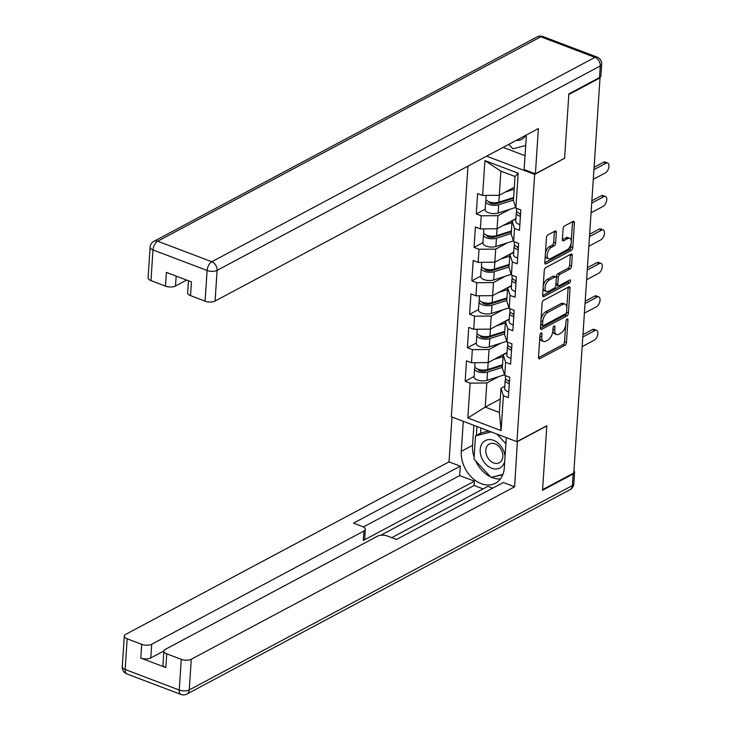 <?xml version="1.0" encoding="UTF-8"?>
<svg xmlns="http://www.w3.org/2000/svg" width="731" height="731" viewBox="0 0 731 731"><rect width="100%" height="100%" fill="white"/><g stroke="black" fill="none" stroke-linecap="round" stroke-linejoin="round"><path stroke-width="1.1" d="M541.068 332.998A1.645 0.85 110.8 0 0 539.99 334.99L538.5 357.368A2.348 1.215 110.8 0 0 539.067 358.811A2.348 1.215 110.8 0 0 539.761 358.72L564.926 345.297A2.348 1.215 110.8 0 0 566.461 342.446L567.95 320.077A1.645 0.85 110.8 0 0 567.558 319.063A1.645 0.85 110.8 0 0 567.073 319.127A1.645 0.85 110.8 0 0 565.995 321.119L565.803 324.016A7.502 3.874 110.8 0 1 560.878 333.144L558.786 334.259A7.502 3.874 110.8 0 1 556.565 334.533A7.502 3.874 110.8 0 1 554.756 329.909L554.948 327.013A1.645 0.85 110.8 0 0 554.555 325.999A1.645 0.85 110.8 0 0 554.071 326.063A1.645 0.85 110.8 0 0 552.992 328.055L552.8 330.951A7.502 3.874 110.8 0 1 547.875 340.079L545.783 341.194A7.502 3.874 110.8 0 1 543.562 341.468A7.502 3.874 110.8 0 1 541.753 336.845L541.945 333.948A1.645 0.85 110.8 0 0 541.552 332.934A1.645 0.85 110.8 0 0 541.068 332.998M556.309 232.412A2.348 1.215 110.8 0 0 555.743 230.969A2.348 1.215 110.8 0 0 555.048 231.051L547.994 234.815A2.348 1.215 110.8 0 0 546.45 237.666L544.805 262.511A2.348 1.215 110.8 0 0 545.372 263.964A2.348 1.215 110.8 0 0 546.057 263.873L571.222 250.45A2.348 1.215 110.8 0 0 572.766 247.599L574.411 222.754A2.348 1.215 110.8 0 0 573.844 221.31A2.348 1.215 110.8 0 0 573.159 221.392L564.624 225.943A2.348 1.215 110.8 0 0 563.089 228.794L562.386 239.43A2.348 1.215 110.8 0 0 562.952 240.874A2.348 1.215 110.8 0 0 563.638 240.782L567.868 238.525A6.268 3.244 110.8 0 1 569.723 238.297A6.268 3.244 110.8 0 1 571.002 243.725A6.268 3.244 110.8 0 1 567.119 249.792L550.553 258.628A6.268 3.244 110.8 0 1 548.707 258.865A6.268 3.244 110.8 0 1 547.418 253.438A6.268 3.244 110.8 0 1 551.302 247.37L554.061 245.899A2.348 1.215 110.8 0 0 555.606 243.039L556.309 232.412L554.4 231.681A2.348 1.215 110.8 0 0 554.4 231.398M564.579 158.453L568.828 94.527L600.023 77.888L573.78 472.994L542.585 489.642L546.834 425.716L516.918 441.67L534.672 174.407L564.35 158.362M543.645 300.295A2.348 1.215 110.8 0 0 542.1 303.146L540.456 327.991A2.348 1.215 110.8 0 0 541.022 329.443A2.348 1.215 110.8 0 0 541.708 329.352L566.881 315.929A2.348 1.215 110.8 0 0 568.416 313.078L570.061 288.233A2.348 1.215 110.8 0 0 569.495 286.79A2.348 1.215 110.8 0 0 568.809 286.872L543.645 300.295M542.63 295.251L544.275 270.406A2.348 1.215 110.8 0 1 545.819 267.555L570.984 254.132A2.348 1.215 110.8 0 1 571.669 254.05A2.348 1.215 110.8 0 1 572.236 255.494L571.532 266.121A2.348 1.215 110.8 0 1 569.997 268.981L559.791 274.417A2.348 1.215 110.8 0 0 558.256 277.268L557.78 284.322A2.348 1.215 110.8 0 0 558.347 285.775A2.348 1.215 110.8 0 0 559.041 285.684L569.668 280.019A1.645 0.85 110.8 0 1 570.153 279.955A1.645 0.85 110.8 0 1 570.491 281.38A1.645 0.85 110.8 0 1 569.467 282.961L543.882 296.612A2.348 1.215 110.8 0 1 543.197 296.704A2.348 1.215 110.8 0 1 542.63 295.251M486.636 156.178L534.672 174.407M467.977 166.12L451.338 416.78L516.918 441.67M485.192 209.167L476.274 213.927L481.245 215.809L497.93 215.645L509.763 209.331M476.274 213.927L477.626 193.551L482.597 195.433L484.918 160.582L518.188 173.21L515.867 208.061L520.837 209.952L519.485 230.329L514.514 228.447L513.646 241.522L518.617 243.414L517.265 263.79L512.294 261.908L511.426 274.993L516.397 276.875L515.044 297.252L510.074 295.37L509.205 308.455L514.176 310.337L512.824 330.714L507.853 328.831L506.976 341.916L511.956 343.798L510.594 364.175L505.624 362.293L504.755 375.378L509.726 377.26L508.374 397.637L503.403 395.754L501.091 430.605L467.822 417.977L470.134 383.126L486.819 382.953L498.652 376.639M474.072 376.483L465.163 381.235L470.134 383.126M465.163 381.235L466.515 360.858L471.486 362.74L472.354 349.665L489.039 349.491L500.872 343.177M476.301 343.022L467.383 347.773L472.354 349.665M467.383 347.773L468.735 327.397L473.706 329.279L474.574 316.194L491.259 316.03L503.092 309.716M478.522 309.551L469.604 314.312L474.574 316.194M469.604 314.312L470.956 293.935L475.936 295.817L476.804 282.733L493.48 282.568L505.313 276.254M480.742 276.09L471.833 280.85L476.804 282.733M471.833 280.85L473.185 260.474L478.156 262.356L479.024 249.271L495.709 249.107L507.542 242.793M482.963 242.628L474.053 247.389L479.024 249.271M474.053 247.389L475.406 227.012L480.377 228.894L481.245 215.809M515.903 218.971L512.075 221.018L514.514 228.447M513.646 241.522L511.207 234.103L512.075 221.018M497.93 215.645L497.062 228.73L515.922 218.66M480.377 228.894L497.062 228.73L496.614 235.656L511.417 230.959M513.683 252.433L509.854 254.479L512.294 261.908M511.426 274.993L508.986 267.564L509.854 254.479M495.709 249.107L494.832 262.191L513.701 252.122M478.156 262.356L494.832 262.191L494.394 269.118L509.196 264.421M511.462 285.894L507.634 287.941L510.074 295.37M509.205 308.455L506.766 301.026L507.634 287.941M493.48 282.568L492.612 295.653L511.481 285.583M475.936 295.817L492.612 295.653M509.233 319.356L505.413 321.402L507.853 328.831M506.976 341.916L504.545 334.487L505.413 321.402M491.259 316.03L490.391 329.114L509.26 319.045M473.706 329.279L490.391 329.114M507.012 352.817L503.184 354.864L505.624 362.293M504.755 375.378L502.316 367.949L503.184 354.864M489.039 349.491L488.171 362.576L507.031 352.506M471.486 362.74L488.171 362.576L487.723 369.502L502.526 364.806M504.792 386.279L500.963 388.325L503.403 395.754M486.819 382.953L485.21 407.085L499.364 412.458L500.963 388.325M500.251 399.062L485.21 407.085L467.822 417.977M499.364 412.458L501.091 430.605M600.023 77.888L599.338 77.632M515.867 208.061L513.427 200.632L515.035 176.509L500.881 171.136L499.282 195.268L514.322 187.246M515.035 176.509L518.188 173.21M482.597 195.433L499.282 195.268M484.918 160.582L500.881 171.136M539.834 337.311A7.502 3.874 110.8 0 0 541.653 340.747L543.562 341.468M552.837 330.375A7.502 3.874 110.8 0 0 554.655 333.811L556.565 334.533M538.5 357.651L563.016 344.575A2.348 1.215 110.8 0 0 564.551 341.724L565.648 325.286M566.817 307.559L568.151 287.502A2.348 1.215 110.8 0 0 568.161 287.219M540.447 328.283L564.962 315.198A2.348 1.215 110.8 0 0 566.498 312.411M542.566 324.637A1.645 0.85 110.8 0 0 542.959 325.642A1.645 0.85 110.8 0 0 543.444 325.587L565.538 313.8A1.645 0.85 110.8 0 0 566.607 311.808L566.817 308.756A7.502 3.874 110.8 0 0 564.999 304.123A7.502 3.874 110.8 0 0 562.788 304.398L547.693 312.457A7.502 3.874 110.8 0 0 542.767 321.576L542.566 324.637L540.721 323.934M540.693 324.436A1.645 0.85 110.8 0 0 541.05 324.92L542.959 325.642M564.999 304.123L563.089 303.402A7.502 3.874 110.8 0 0 560.878 303.676L562.788 304.398M541.013 319.584A7.502 3.874 110.8 0 1 545.774 311.726L560.878 303.676M556.264 277.679L556.337 276.546A2.348 1.215 110.8 0 1 557.881 273.696L568.088 268.25A2.348 1.215 110.8 0 0 569.623 265.399L570.326 254.763A2.348 1.215 110.8 0 0 570.335 254.479M555.898 284.24A2.348 1.215 110.8 0 0 556.437 285.044L558.347 285.775M542.621 295.543L567.558 282.239A1.645 0.85 110.8 0 0 568.59 280.594M549.2 280.074A6.268 3.244 110.8 0 0 545.317 286.141A6.268 3.244 110.8 0 0 546.596 291.568A6.268 3.244 110.8 0 0 548.451 291.331L554.29 288.224A2.348 1.215 110.8 0 0 555.825 285.373L556.291 278.319A2.348 1.215 110.8 0 0 555.724 276.866A2.348 1.215 110.8 0 0 555.039 276.958L549.2 280.074L547.291 279.343A6.268 3.244 110.8 0 0 543.197 286.671M543.16 287.265A6.268 3.244 110.8 0 0 544.686 290.837L546.596 291.568M555.724 276.866L553.815 276.144A2.348 1.215 110.8 0 0 553.12 276.227L555.039 276.958M547.291 279.343L553.12 276.227M545.427 253.109A6.268 3.244 110.8 0 1 549.392 246.639L552.152 245.168A2.348 1.215 110.8 0 0 553.687 242.317L554.4 231.681M545.28 255.347A6.268 3.244 110.8 0 0 546.788 258.134L548.707 258.865M569.723 238.297L567.813 237.575A6.268 3.244 110.8 0 0 565.958 237.803L567.868 238.525M562.377 239.713L565.958 237.803M571.24 241.084L572.501 222.023A2.348 1.215 110.8 0 0 572.51 221.74M544.796 262.804L569.312 249.719A2.348 1.215 110.8 0 0 570.856 246.868L571.085 243.332M490.51 369.365L493.946 367.529M475.26 367.41A7.886 3.436 3.8 0 0 474.593 368.662A7.886 3.436 3.8 0 0 479.052 372.097A7.886 3.436 3.8 0 0 487.55 372.079L502.352 367.373M474.593 368.662L474.044 376.922A7.886 3.436 3.8 0 0 478.503 380.358A7.886 3.436 3.8 0 0 487.001 380.339L504.554 374.765M502.48 365.564L485.548 370.937A4.779 2.083 -176.2 0 1 480.559 370.992A4.779 2.083 -176.2 0 1 477.699 369.027M474.995 362.713L474.766 366.085A7.886 3.436 3.8 0 0 479.225 369.53A7.886 3.436 3.8 0 0 487.723 369.502M494.165 359.378L503.074 356.545M503.787 354.544L502.407 354.983M582.168 346.64L594.312 340.162A5.373 2.778 110.8 0 0 597.638 334.962A5.373 2.778 110.8 0 0 596.542 330.311A5.373 2.778 110.8 0 0 594.952 330.513L592.466 329.562A5.373 2.778 -69.2 0 1 594.056 329.37L596.542 330.311M509.48 381.043A7.886 3.436 -176.2 0 1 505.359 377.699L505.496 375.652M582.963 334.634L592.466 329.562M509.306 383.62A7.886 3.436 -176.2 0 1 505.194 380.275A7.886 3.436 -176.2 0 1 505.852 379.024L505.852 379.024M508.758 391.88A7.886 3.436 -176.2 0 1 504.637 388.526L505.194 380.275M508.292 380.641A4.779 2.083 3.8 0 0 509.416 381.947M582.808 336.991L594.952 330.513M505.039 456.674A15.525 11.44 -118.1 0 0 503.851 451.392A15.525 11.44 -118.1 0 0 487.221 439.843A15.525 11.44 -118.1 0 0 481.4 457.158A15.525 11.44 -118.1 0 0 493.946 468.836A15.525 11.44 -118.1 0 0 504.746 461.188M486.627 455.349A10.627 7.831 -118.1 0 0 499.319 462.76A10.627 7.831 -118.1 0 0 501.996 451.402A10.627 7.831 -118.1 0 0 489.313 444A10.627 7.831 -118.1 0 0 486.627 455.349M502.901 474.401L491.095 477.434L473.98 459.068L475.515 435.914L481.217 432.871L488.673 430.952M496.934 434.086L505.907 443.717M475.515 435.914L491.15 431.893M516.36 140.315A15.525 11.44 -118.1 0 0 524.757 136.724A15.525 11.44 -118.1 0 0 525.562 135.409M525.708 145.533L512.915 148.822L508.767 144.363M517.393 441.423L514.615 486.773L191.284 659.252L189.247 689.927L572.391 485.53L573.168 473.944L542.539 490.282L546.815 425.935L517.612 441.506M506.309 437.65L504.308 467.685A26.873 19.801 -118.1 0 1 495.444 483.228A26.873 19.801 -118.1 0 1 472.281 477.964A26.873 19.801 -118.1 0 1 461.288 451.356L463.28 421.312M452.005 417.035L449.026 461.873L460.311 466.159L353.484 523.14L362.466 526.558A7.164 3.125 3.8 0 1 365.345 529.308A7.164 3.125 3.8 0 1 363.928 531.017L151.71 644.23L150.796 657.955A7.164 3.125 -176.2 0 1 140.781 658.064L165.836 667.567A7.164 3.125 -176.2 0 1 162.958 664.817L163.872 651.083A7.164 3.125 3.8 0 0 166.741 653.843L181.279 659.353A7.164 3.125 3.8 0 0 191.284 659.252M483.164 488.902L474.117 485.475L474.401 481.181L459.68 475.589L460.311 466.159M492.731 488.144L487.979 486.334L391.752 537.669M163.872 651.083A7.164 3.125 3.8 0 1 165.279 649.384L377.507 536.161A7.164 3.125 3.8 0 1 387.521 536.061L396.504 539.478L503.33 482.487L514.615 486.773M449.026 461.873L125.705 634.362A7.164 3.125 3.8 0 0 124.288 636.061A7.164 3.125 3.8 0 0 127.167 638.812L141.695 644.331A7.164 3.125 3.8 0 0 151.71 644.23M573.168 473.944A7.164 3.125 3.8 0 0 574.575 472.244A7.164 3.125 3.8 0 0 573.926 470.81M474.401 481.181L363.307 540.447L363.928 531.017M474.117 485.475L380.76 535.275M163.881 650.974L150.796 657.955M459.68 475.589L363.389 526.96M365.345 529.308L364.714 538.747A7.164 3.125 -176.2 0 1 363.307 540.447M473.871 425.332L472.546 445.353A26.873 19.801 -118.1 0 0 474.117 457.067M475.552 460.758A26.873 19.801 -118.1 0 0 490.51 476.813M491.597 477.306A26.873 19.801 -118.1 0 0 500.397 478.96M476.932 426.493L476.338 435.475M492.21 477.151L502.754 474.775M480.952 428.019L480.605 433.2M493.681 476.767L492.466 477.416M599.493 77.55L600.261 65.964A7.164 3.125 3.8 0 0 601.677 64.264L600.909 75.85A7.164 3.125 -176.2 0 1 599.493 77.55L568.873 93.888L564.597 158.234L535.394 173.814L524.118 169.528L526.137 139.073A26.873 19.801 -118.1 0 0 526.119 135.107M535.394 173.814L538.4 128.555L215.078 301.044A7.164 3.125 -176.2 0 1 205.073 301.145L190.535 295.626A7.164 3.125 -176.2 0 1 187.657 292.875L188.461 280.768M503.111 147.379L525.032 155.703M176.162 276.099L175.495 286.013A7.164 3.125 -176.2 0 1 165.489 286.123L150.961 280.603A7.164 3.125 -176.2 0 1 148.082 277.844L150.12 247.179A7.164 3.125 3.8 0 0 152.998 249.929L150.961 280.603M190.535 295.626L191.449 281.901L166.403 272.389L165.489 286.123M175.495 286.013L186.643 280.074M492.731 335.904L496.166 334.067M477.48 333.948A7.886 3.436 3.8 0 0 476.822 335.2A7.886 3.436 3.8 0 0 481.272 338.636A7.886 3.436 3.8 0 0 489.779 338.617L504.582 333.912M476.822 335.2L476.274 343.451A7.886 3.436 3.8 0 0 480.724 346.896A7.886 3.436 3.8 0 0 489.231 346.878L506.775 341.304M504.701 332.102L487.769 337.475A4.779 2.083 -176.2 0 1 482.78 337.53A4.779 2.083 -176.2 0 1 479.92 335.566M477.215 329.252L476.987 332.623A7.886 3.436 3.8 0 0 481.446 336.068A7.886 3.436 3.8 0 0 489.944 336.041L504.746 331.344M496.386 325.916L505.295 323.084M506.016 321.083L504.628 321.521M494.951 302.442L498.387 300.605M479.7 300.487A7.886 3.436 3.8 0 0 479.043 301.739A7.886 3.436 3.8 0 0 483.502 305.174A7.886 3.436 3.8 0 0 492 305.156L506.802 300.45M479.043 301.739L478.494 309.99A7.886 3.436 3.8 0 0 482.953 313.435A7.886 3.436 3.8 0 0 491.451 313.416L509.004 307.842M506.921 298.641L489.989 304.014A4.779 2.083 -176.2 0 1 485 304.069A4.779 2.083 -176.2 0 1 482.14 302.104M479.435 295.781L479.216 299.162A7.886 3.436 3.8 0 0 483.666 302.607A7.886 3.436 3.8 0 0 492.173 302.579L506.976 297.882M498.615 292.455L507.524 289.622M508.237 287.612L506.848 288.06M497.181 268.981L500.607 267.144M481.921 267.025A7.886 3.436 3.8 0 0 481.263 268.277A7.886 3.436 3.8 0 0 485.722 271.713A7.886 3.436 3.8 0 0 494.22 271.694L509.023 266.989M481.263 268.277L480.715 276.528A7.886 3.436 3.8 0 0 485.174 279.973A7.886 3.436 3.8 0 0 493.672 279.955L511.225 274.381M509.142 265.179L492.219 270.552A4.779 2.083 -176.2 0 1 487.23 270.607A4.779 2.083 -176.2 0 1 484.361 268.633M481.656 262.319L481.437 265.7A7.886 3.436 3.8 0 0 485.896 269.145A7.886 3.436 3.8 0 0 494.394 269.118M500.836 258.993L509.745 256.161M510.457 254.15L509.078 254.598M499.401 235.51L502.837 233.682M484.15 233.564A7.886 3.436 3.8 0 0 483.483 234.815A7.886 3.436 3.8 0 0 487.942 238.251A7.886 3.436 3.8 0 0 496.44 238.233L511.243 233.527M483.483 234.815L482.935 243.067A7.886 3.436 3.8 0 0 487.394 246.511A7.886 3.436 3.8 0 0 495.892 246.493L513.445 240.919M511.371 231.718L494.439 237.091A4.779 2.083 -176.2 0 1 489.45 237.146A4.779 2.083 -176.2 0 1 486.59 235.172M483.885 228.858L483.657 232.239A7.886 3.436 3.8 0 0 488.116 235.684A7.886 3.436 3.8 0 0 496.614 235.656M503.056 225.532L511.965 222.699M512.678 220.689L511.298 221.137M501.621 202.048L505.057 200.221M486.371 200.102A7.886 3.436 3.8 0 0 485.713 201.354A7.886 3.436 3.8 0 0 490.163 204.79A7.886 3.436 3.8 0 0 498.67 204.771L513.473 200.066M485.713 201.354L485.156 209.605A7.886 3.436 3.8 0 0 489.615 213.05A7.886 3.436 3.8 0 0 498.113 213.032L515.666 207.458M513.591 198.247L496.66 203.629A4.779 2.083 -176.2 0 1 491.671 203.684A4.779 2.083 -176.2 0 1 488.811 201.71M486.106 195.396L485.877 198.777A7.886 3.436 3.8 0 0 490.337 202.213A7.886 3.436 3.8 0 0 498.834 202.195L513.637 197.498M505.276 192.061L514.185 189.238M514.313 187.419L513.518 187.666M584.389 313.179L596.533 306.7A5.373 2.778 110.8 0 0 599.859 301.501A5.373 2.778 110.8 0 0 598.762 296.85A5.373 2.778 110.8 0 0 597.172 297.051L594.687 296.101A5.373 2.778 -69.2 0 1 596.277 295.909L598.762 296.85M511.7 347.581A7.886 3.436 -176.2 0 1 507.579 344.237L507.716 342.19M585.193 301.172L594.687 296.101M511.526 350.158A7.886 3.436 -176.2 0 1 507.415 346.814A7.886 3.436 -176.2 0 1 508.072 345.562L508.072 345.562M510.978 358.418A7.886 3.436 -176.2 0 1 506.866 355.065L507.415 346.814M510.512 347.179A4.779 2.083 3.8 0 0 511.636 348.486M585.038 303.52L597.172 297.051M586.618 279.717L598.753 273.239A5.373 2.778 110.8 0 0 602.079 268.039A5.373 2.778 110.8 0 0 600.983 263.388A5.373 2.778 110.8 0 0 599.393 263.589L596.907 262.639A5.373 2.778 -69.2 0 1 598.497 262.447L600.983 263.388M513.92 314.12A7.886 3.436 -176.2 0 1 509.809 310.776L509.946 308.729M587.413 267.71L596.907 262.639M513.756 316.697A7.886 3.436 -176.2 0 1 509.635 313.352A7.886 3.436 -176.2 0 1 510.293 312.1L510.293 312.1M513.208 324.957A7.886 3.436 -176.2 0 1 509.087 321.603L509.635 313.352M512.733 313.709A4.779 2.083 3.8 0 0 513.866 315.024M587.258 270.059L599.393 263.589M588.839 246.256L600.973 239.777A5.373 2.778 110.8 0 0 604.309 234.578A5.373 2.778 110.8 0 0 603.203 229.927A5.373 2.778 110.8 0 0 601.622 230.128L599.137 229.178A5.373 2.778 -69.2 0 1 600.718 228.986L603.203 229.927M516.141 280.658A7.886 3.436 -176.2 0 1 512.029 277.314L512.166 275.267M589.634 234.249L599.137 229.178M515.976 283.235A7.886 3.436 -176.2 0 1 511.855 279.891A7.886 3.436 -176.2 0 1 512.513 278.639L512.522 278.639M515.428 291.495A7.886 3.436 -176.2 0 1 511.307 288.142L511.855 279.891M514.962 280.247A4.779 2.083 3.8 0 0 516.086 281.563M589.478 236.597L601.622 230.128M591.059 212.794L603.203 206.316A5.373 2.778 110.8 0 0 606.529 201.116A5.373 2.778 110.8 0 0 605.423 196.465A5.373 2.778 110.8 0 0 603.843 196.666L601.357 195.716A5.373 2.778 -69.2 0 1 602.938 195.524L605.423 196.465M518.37 247.197A7.886 3.436 -176.2 0 1 514.249 243.852L514.386 241.806M591.854 200.787L601.357 195.716M518.197 249.774A7.886 3.436 -176.2 0 1 514.076 246.429A7.886 3.436 -176.2 0 1 514.743 245.177L514.743 245.177M517.649 258.034A7.886 3.436 -176.2 0 1 513.527 254.68L514.076 246.429M517.183 246.786A4.779 2.083 3.8 0 0 518.306 248.101M591.699 203.136L603.843 196.666M593.28 179.333L605.423 172.854A5.373 2.778 110.8 0 0 608.749 167.655A5.373 2.778 110.8 0 0 607.653 163.004A5.373 2.778 110.8 0 0 606.063 163.205L603.578 162.255A5.373 2.778 -69.2 0 1 605.167 162.063L607.653 163.004M520.591 213.735A7.886 3.436 -176.2 0 1 516.47 210.391L516.607 208.344M594.084 167.326L603.578 162.255M520.417 216.312A7.886 3.436 -176.2 0 1 516.305 212.968A7.886 3.436 -176.2 0 1 516.963 211.716L516.963 211.716M519.869 224.572A7.886 3.436 -176.2 0 1 515.757 221.219L516.305 212.968M519.403 213.324A4.779 2.083 3.8 0 0 520.527 214.64M593.919 169.674L606.063 163.205M539.907 336.141L541.753 336.845M553.586 326.492L554.948 327.013M552.91 329.206L554.756 329.909M566.589 319.557L567.95 320.077M564.551 341.724L566.461 342.446M563.016 344.575L564.926 345.297M538.61 358.291L539.761 358.72M540.584 333.427L541.945 333.948M568.151 287.502L570.061 288.233M566.516 312.356L568.416 313.078M564.962 315.198L566.881 315.929M540.556 328.913L541.708 329.352M545.774 311.726L547.693 312.457M540.922 320.882L542.767 321.576M570.326 254.763L572.236 255.494M569.623 265.399L571.532 266.121M568.088 268.25L569.997 268.981M557.881 273.696L559.791 274.417M556.337 276.546L558.256 277.268M555.944 283.628L557.78 284.322M567.558 282.239L569.467 282.961M542.731 296.174L543.882 296.612M553.687 242.317L555.606 243.039M552.152 245.168L554.061 245.899M549.392 246.639L551.302 247.37M562.486 240.353L563.638 240.782M572.501 222.023L574.411 222.754M570.856 246.868L572.766 247.599M569.312 249.719L571.222 250.45M544.906 263.434L546.057 263.873M478.531 369.329L478.476 370.114M487.55 372.079L487.001 380.339M508.584 381.28L508.621 380.76M166.741 653.843L165.836 667.567M140.781 658.064L141.695 644.331M127.167 638.812L125.129 669.486L179.241 690.027L181.279 659.353M472.546 445.353L461.288 451.356M125.129 669.486A7.164 3.125 -176.2 0 1 122.251 666.736A7.164 7.164 0 0 0 126.856 673.909A7.164 3.701 -69.2 0 1 125.129 669.486M179.241 690.027A7.164 3.701 110.8 0 0 180.968 694.45A7.164 7.164 0 0 0 186.889 694.075A7.164 5.281 61.9 0 0 189.247 689.927A7.164 3.125 -176.2 0 1 179.241 690.027M574.575 472.244L573.808 483.821A7.164 3.125 -176.2 0 1 572.391 485.53A7.164 5.281 61.9 0 1 570.034 489.669L186.889 694.075M601.677 64.264A7.164 7.164 0 0 0 597.072 57.091A7.164 3.701 -69.2 0 0 594.952 57.356A7.164 5.281 61.9 0 1 600.261 65.964L217.116 270.369A7.164 5.281 61.9 0 0 211.807 261.753L594.952 57.356L540.839 36.815L157.695 241.212L211.807 261.753A7.164 3.701 110.8 0 0 207.111 270.47L152.998 249.929A7.164 3.701 -69.2 0 1 157.695 241.212A7.164 5.281 61.9 0 0 153.894 241.331A7.164 7.164 0 0 0 150.12 247.179M205.073 301.145L207.111 270.47A7.164 3.125 3.8 0 0 217.116 270.369L215.078 301.044M537.038 36.925A7.164 5.281 61.9 0 1 540.839 36.815A7.164 3.701 110.8 0 1 542.959 36.55A7.164 7.164 0 0 0 537.038 36.925L153.894 241.331M480.751 335.867L480.696 336.653M489.779 338.617L489.231 346.878M490.41 329.105L489.944 336.041M482.972 302.396L482.926 303.191M492 305.156L491.451 313.416M492.63 295.644L492.173 302.579M485.201 268.935L485.146 269.73M494.22 271.694L493.672 279.955M487.422 235.473L487.367 236.268M496.44 238.233L495.892 246.493M489.642 202.012L489.587 202.807M498.67 204.771L498.113 213.032M499.3 195.259L498.834 202.195M510.805 347.819L510.841 347.298M513.025 314.357L513.061 313.837M515.254 280.896L515.282 280.375M517.475 247.434L517.511 246.914M519.695 213.973L519.732 213.452M599.932 77.861L599.968 77.258M124.288 636.061L122.251 666.736M126.856 673.909L180.968 694.45M570.034 489.669A7.164 7.164 0 0 0 573.808 483.821M597.072 57.091L542.959 36.55"/></g></svg>
